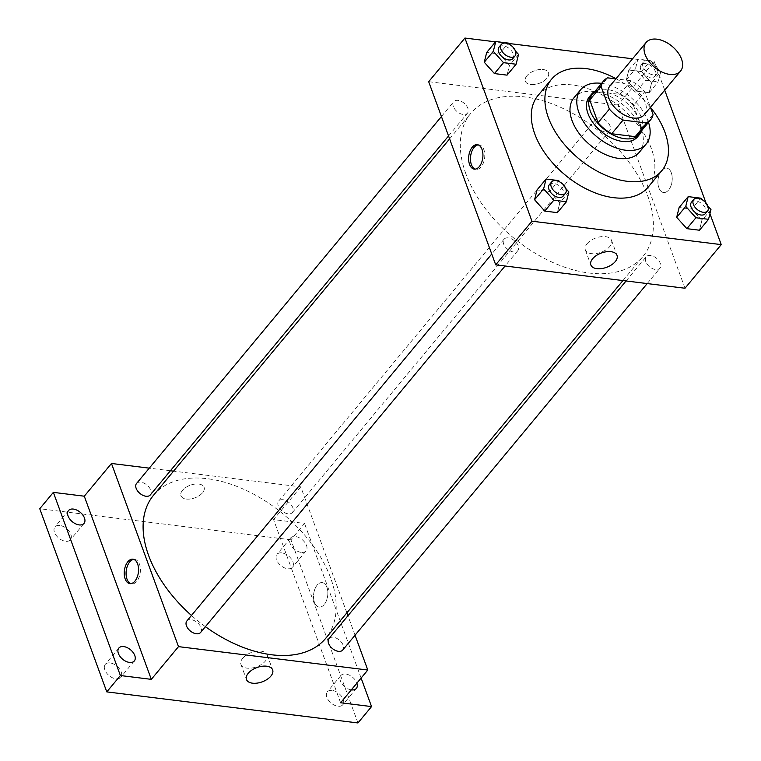 <?xml version="1.0" encoding="UTF-8"?>
<svg xmlns="http://www.w3.org/2000/svg" width="761" height="761" viewBox="0 0 761 761"><rect width="100%" height="100%" fill="white"/><g stroke="black" fill="none" stroke-linecap="round" stroke-linejoin="round"><path stroke-width="0.57" stroke-dasharray="3.81 2.85" d="M609.856 86.117A22.383 13.669 -140.3 0 1 635.806 89.912A22.383 13.669 -140.3 0 1 644.291 114.73M616.02 78.697A71.639 43.748 39.7 0 1 650.455 107.311L644.757 91.767A30.497 18.625 -140.3 0 0 631.078 80.742L615.877 78.868M631.078 80.742L619.749 94.383L596.272 91.472L607.592 77.841M592.286 94.573A30.497 18.625 -140.3 0 1 596.272 91.472M619.749 94.383A30.497 18.625 -140.3 0 1 633.428 105.398L644.757 91.767M639.202 133.556A30.497 18.625 -140.3 0 0 641.742 128.124L633.428 105.398M642.018 130.16A31.344 19.139 39.7 0 0 633.846 105.085A31.344 19.139 39.7 0 0 606.717 89.408A31.344 19.139 39.7 0 0 595.102 91.187M589.366 96.761A31.344 19.139 -140.3 0 1 604.453 92.129A31.344 19.139 -140.3 0 1 633.789 110.554A31.344 19.139 -140.3 0 1 637.585 136.818M641.742 128.124L653.071 114.492M648.505 122.35A42.53 25.979 39.7 0 0 601.59 83.377M639.392 152.152A42.53 25.979 39.7 0 0 634.236 116.519A42.53 25.979 39.7 0 0 594.436 91.51A42.53 25.979 39.7 0 0 573.965 97.788M537.989 95.553A71.639 43.748 -140.3 0 1 572.462 84.975A71.639 43.748 -140.3 0 1 639.506 127.087A71.639 43.748 -140.3 0 1 648.182 187.111M651.587 82.93L641.418 71.582L628.805 70.022L626.37 79.81L636.538 91.149L649.152 92.709L651.587 82.93L641.418 71.582L628.805 70.022L626.37 79.81L636.538 91.149L649.152 92.709L651.587 82.93L660.653 72.019L650.484 60.671L637.87 59.111L635.435 68.899L645.604 80.247L658.217 81.808L660.653 72.019M710.974 209.522L701.908 220.433L699.473 230.222L701.908 220.433L691.739 209.085L679.126 207.525L691.739 209.085L700.805 198.174M709.937 213.708L705.961 202.864M664.714 90.15L654.213 61.46L632.562 58.778M508.7 43.463L495.516 41.836M518.545 54.44L509.48 65.351L507.045 75.139L509.48 65.351L499.311 54.002L486.698 52.442L499.311 54.002L508.367 43.092M568.867 191.953L559.801 202.854L557.366 212.642L559.801 202.854L549.632 191.515L537.019 189.955L549.632 191.515L558.688 180.604M684.995 288.248L617.97 105.094L654.213 61.46M617.97 105.094L428.681 81.684M526.907 75.786A12.309 6.725 159.9 0 0 525.356 81.256A12.309 6.725 159.9 0 0 539.226 83.339A12.309 6.725 159.9 0 0 548.481 72.79A12.309 6.725 159.9 0 0 539.026 69.593A12.309 6.725 159.9 0 0 526.907 75.786A12.309 6.725 159.9 0 0 525.356 81.256A12.309 6.725 159.9 0 0 539.226 83.339A12.309 6.725 159.9 0 0 548.481 72.799A12.309 6.725 159.9 0 0 539.026 69.603A12.309 6.725 159.9 0 0 526.907 75.786M465.827 173.708A111.934 68.357 -140.3 0 1 470.736 113.437A111.934 68.357 -140.3 0 1 600.515 132.385A111.934 68.357 -140.3 0 1 642.931 256.495A111.934 68.357 -140.3 0 1 550.603 261.47A111.934 68.357 -140.3 0 1 465.827 173.708M645.775 261.603A8.951 5.47 -140.3 0 1 646.165 256.78A8.951 5.47 -140.3 0 1 656.543 258.302A8.951 5.47 -140.3 0 1 659.939 268.224A8.951 5.47 -140.3 0 1 652.548 268.623A8.951 5.47 -140.3 0 1 645.775 261.603M595.454 124.1A8.951 5.47 -140.3 0 1 595.844 119.277A8.951 5.47 -140.3 0 1 606.222 120.79A8.951 5.47 -140.3 0 1 609.618 130.721A8.951 5.47 -140.3 0 1 602.236 131.12A8.951 5.47 -140.3 0 1 595.454 124.1M453.337 106.521A8.951 5.47 -140.3 0 1 453.727 101.698A8.951 5.47 -140.3 0 1 464.115 103.22A8.951 5.47 -140.3 0 1 467.501 113.142A8.951 5.47 -140.3 0 1 460.12 113.541A8.951 5.47 -140.3 0 1 453.337 106.521M518.222 245.832A8.951 5.47 39.7 0 0 511.44 238.811A8.951 5.47 39.7 0 0 504.048 239.211A8.951 5.47 39.7 0 0 507.444 249.142A8.951 5.47 39.7 0 0 517.822 250.654A8.951 5.47 39.7 0 0 518.222 245.832M671.307 172.804A12.309 7.058 -83 0 0 666.588 168.086A12.309 7.058 -83 0 0 658.065 179.444A12.309 7.058 -83 0 0 663.563 192.523A12.309 7.058 -83 0 0 670.85 186.084A12.309 7.058 -83 0 0 671.307 172.804A12.309 7.058 -83 0 0 666.579 168.086A12.309 7.058 -83 0 0 658.065 179.444A12.309 7.058 -83 0 0 663.563 192.523A12.309 7.058 -83 0 0 670.85 186.084A12.309 7.058 -83 0 0 671.297 172.804M478.203 144.894A12.309 7.058 97 0 1 479.126 144.904A12.309 7.058 97 0 1 484.624 157.993A12.309 7.058 97 0 1 476.11 169.342A12.309 7.058 97 0 1 475.206 169.123M587.102 243.729A13.936 7.61 -20.1 0 1 600.819 236.719A13.936 7.61 -20.1 0 1 611.53 240.343A13.936 7.61 -20.1 0 1 601.047 252.281A13.936 7.61 -20.1 0 1 585.342 249.922A13.936 7.61 -20.1 0 1 587.102 243.729M153.541 495.23A111.934 68.357 -140.3 0 1 283.32 514.179A111.934 68.357 -140.3 0 1 325.737 638.279M205.422 626.683A111.934 68.357 -140.3 0 1 191.458 615.459M200.628 632.439A8.951 5.47 39.7 0 0 201.028 627.625A8.951 5.47 39.7 0 0 194.245 620.605A8.951 5.47 39.7 0 0 186.854 620.995M278.25 505.884A8.951 5.47 -140.3 0 1 278.65 501.061A8.951 5.47 -140.3 0 1 289.028 502.583A8.951 5.47 -140.3 0 1 292.424 512.514A8.951 5.47 -140.3 0 1 285.033 512.904A8.951 5.47 -140.3 0 1 278.25 505.884M136.533 483.492A8.951 5.47 -140.3 0 1 146.921 485.004A8.951 5.47 -140.3 0 1 150.307 494.935M328.971 638.574A8.951 5.47 -140.3 0 1 339.349 640.087A8.951 5.47 -140.3 0 1 342.745 650.018M346.864 612.843L300.766 486.878L173.546 471.145M170.397 470.755L149.28 468.148M355.045 635.207L347.929 615.754M357.955 722.95L290.93 539.796L304.524 523.435L273.58 519.601L300.766 486.878M290.93 539.796L39.753 508.728M182.526 490.303A12.309 6.725 159.9 0 0 180.966 495.772A12.309 6.725 159.9 0 0 194.845 497.856A12.309 6.725 159.9 0 0 204.091 487.306A12.309 6.725 159.9 0 0 194.635 484.11A12.309 6.725 159.9 0 0 182.526 490.303A12.309 6.725 159.9 0 0 180.966 495.772A12.309 6.725 159.9 0 0 194.845 497.856A12.309 6.725 159.9 0 0 204.091 487.306A12.309 6.725 159.9 0 0 194.645 484.11A12.309 6.725 159.9 0 0 182.526 490.303M340.605 702.764L273.58 519.601M326.916 587.321A12.309 7.058 -83 0 0 322.198 582.603A12.309 7.058 -83 0 0 313.684 593.951A12.309 7.058 -83 0 0 319.182 607.04A12.309 7.058 -83 0 0 326.469 600.6A12.309 7.058 -83 0 0 326.916 587.321A12.309 7.058 -83 0 0 322.198 582.603A12.309 7.058 -83 0 0 313.675 593.951A12.309 7.058 -83 0 0 319.173 607.04A12.309 7.058 -83 0 0 326.469 600.6A12.309 7.058 -83 0 0 326.916 587.321M133.812 559.411A12.309 7.058 97 0 1 134.745 559.421A12.309 7.058 97 0 1 140.243 572.51A12.309 7.058 97 0 1 131.72 583.858A12.309 7.058 97 0 1 130.816 583.639M242.721 658.246A13.936 7.61 -20.1 0 1 256.438 651.235A13.936 7.61 -20.1 0 1 267.14 654.86A13.936 7.61 -20.1 0 1 256.666 666.798A13.936 7.61 -20.1 0 1 240.961 664.439A13.936 7.61 -20.1 0 1 242.721 658.246M301.213 552.381A10.074 6.155 -140.3 0 1 291.786 546.455A10.074 6.155 -140.3 0 1 290.569 538.017A10.074 6.155 -140.3 0 1 302.25 539.72A10.074 6.155 -140.3 0 1 306.065 550.897A10.074 6.155 -140.3 0 1 301.213 552.381M351.325 689.856A10.074 6.155 -140.3 0 1 342.031 683.863A10.074 6.155 -140.3 0 1 340.89 675.521A10.074 6.155 -140.3 0 1 349.299 675.121A10.074 6.155 -140.3 0 1 356.89 683.159M361.114 678.08L304.524 523.435M332.138 690.398A10.074 6.155 39.7 0 0 327.297 691.892A10.074 6.155 39.7 0 0 328.514 700.329A10.074 6.155 39.7 0 0 337.941 706.246A10.074 6.155 39.7 0 0 342.792 704.762A10.074 6.155 39.7 0 0 341.565 696.325A10.074 6.155 39.7 0 0 332.138 690.398M110.088 662.936A10.074 6.155 39.7 0 0 105.246 664.429A10.074 6.155 39.7 0 0 106.464 672.867A10.074 6.155 39.7 0 0 115.891 678.793A10.074 6.155 39.7 0 0 120.742 677.3A10.074 6.155 39.7 0 0 119.515 668.862A10.074 6.155 39.7 0 0 110.088 662.936M59.767 525.432A10.074 6.155 39.7 0 0 54.925 526.916A10.074 6.155 39.7 0 0 56.143 535.363A10.074 6.155 39.7 0 0 65.57 541.28A10.074 6.155 39.7 0 0 70.421 539.796A10.074 6.155 39.7 0 0 69.194 531.359A10.074 6.155 39.7 0 0 59.767 525.432M281.817 552.895A10.074 6.155 39.7 0 0 276.975 554.379A10.074 6.155 39.7 0 0 278.193 562.817A10.074 6.155 39.7 0 0 287.62 568.743A10.074 6.155 39.7 0 0 292.471 567.259A10.074 6.155 39.7 0 0 291.244 558.812A10.074 6.155 39.7 0 0 281.817 552.895M565.775 188.509L559.982 182.05M549.366 184.666A8.951 5.47 -140.3 0 1 559.744 186.188A8.951 5.47 -140.3 0 1 563.14 196.11M559.801 202.854L549.632 191.515M707.892 206.088L702.099 199.62M691.473 202.245A8.951 5.47 -140.3 0 1 701.861 203.758A8.951 5.47 -140.3 0 1 705.257 213.689M701.908 220.433L691.739 209.085M515.454 51.006L509.661 44.538M499.045 47.163A8.951 5.47 -140.3 0 1 509.423 48.675A8.951 5.47 -140.3 0 1 512.819 58.607M509.48 65.351L499.311 54.002M640.762 69.555A8.951 5.47 -140.3 0 1 641.152 64.733A8.951 5.47 -140.3 0 1 651.54 66.255A8.951 5.47 -140.3 0 1 654.936 76.176A8.951 5.47 -140.3 0 1 647.544 76.576A8.951 5.47 -140.3 0 1 640.762 69.555M641.418 71.582L650.484 60.671M628.805 70.022L637.87 59.111M626.37 79.81L635.435 68.899M636.538 91.149L645.604 80.247M649.152 92.709L658.217 81.808M643.026 66.835A8.951 5.47 -140.3 0 1 643.426 62.012A8.951 5.47 -140.3 0 1 653.804 63.524A8.951 5.47 -140.3 0 1 657.2 73.456A8.951 5.47 -140.3 0 1 649.808 73.855A8.951 5.47 -140.3 0 1 643.026 66.835M479.126 144.904L477.299 144.676M476.11 169.342L474.274 169.113M585.342 249.922L590.85 264.971M611.53 240.343L617.028 255.392M622.926 280.571L642.931 256.495M449.608 138.873L470.736 113.437M504.048 239.211L491.749 254.022M517.822 250.654L505.076 265.998M292.424 512.514L609.618 130.721M278.65 501.061L595.844 119.277M448.543 135.972L467.501 113.142M441.428 116.519L453.727 101.698M647.192 283.577L659.939 268.224M626.075 280.961L646.165 256.78M134.745 559.421L132.909 559.192M131.72 583.858L129.893 583.63M240.961 664.439L246.469 679.487M267.14 654.86L272.647 669.908M290.569 538.017L276.975 554.379M306.065 550.897L292.471 567.259M68.519 510.555L54.925 526.916M84.014 523.435L70.421 539.796M118.84 648.068L105.246 664.429M134.336 660.938L120.742 677.3M340.89 675.521L327.297 691.892M356.386 688.401L342.792 704.762M654.936 76.176L657.2 73.456M641.152 64.733L643.426 62.012"/><path stroke-width="1.14" d="M645.119 54.545A22.383 13.669 -140.3 0 1 646.099 42.483A22.383 13.669 -140.3 0 1 672.058 46.278A22.383 13.669 -140.3 0 1 680.543 71.096A22.383 13.669 -140.3 0 1 662.08 72.095A22.383 13.669 -140.3 0 1 645.119 54.545M680.543 71.096L644.291 114.73A22.383 13.669 -140.3 0 1 625.827 115.729A22.383 13.669 -140.3 0 1 608.867 98.179A22.383 13.669 -140.3 0 1 609.856 86.117L646.099 42.483M650.531 119.915L639.202 133.556A30.497 18.625 -140.3 0 1 635.216 136.647L611.739 133.746L623.059 120.105L646.546 123.016A30.497 18.625 -140.3 0 0 650.531 119.915A30.497 18.625 -140.3 0 0 653.071 114.492L650.446 107.32A71.639 43.748 39.7 0 1 661.775 170.749A71.639 43.748 39.7 0 1 578.721 158.621A71.639 43.748 39.7 0 1 551.582 79.192A71.639 43.748 39.7 0 1 586.056 68.614A71.639 43.748 39.7 0 1 616.02 78.697M615.877 78.868L607.592 77.841A30.497 18.625 -140.3 0 0 603.616 80.932A30.497 18.625 -140.3 0 0 601.076 86.364L609.39 109.089A30.497 18.625 -140.3 0 0 623.059 120.105M601.076 86.364L589.746 99.995L598.06 122.721L609.39 109.089M589.746 99.995A30.497 18.625 -140.3 0 1 592.286 94.573L603.616 80.932M611.739 133.746A30.497 18.625 -140.3 0 1 598.06 122.721M595.102 91.187A31.344 19.139 39.7 0 0 591.639 94.031A31.344 19.139 39.7 0 0 603.511 128.78A31.344 19.139 39.7 0 0 639.849 134.088A31.344 19.139 39.7 0 0 642.018 130.16M639.849 134.088L637.585 136.818A31.344 19.139 -140.3 0 1 611.73 138.207A31.344 19.139 -140.3 0 1 587.996 113.636A31.344 19.139 -140.3 0 1 589.366 96.761L591.639 94.031M635.216 136.647L646.546 123.016M601.59 83.377A42.53 25.979 39.7 0 0 601.228 83.329A42.53 25.979 39.7 0 0 580.757 89.608A42.53 25.979 39.7 0 0 596.881 136.771A42.53 25.979 39.7 0 0 646.194 143.972A42.53 25.979 39.7 0 0 648.505 122.35M580.757 89.608L573.965 97.788A42.53 25.979 39.7 0 0 590.079 144.951A42.53 25.979 39.7 0 0 639.392 152.152L646.194 143.972M661.775 170.749L648.182 187.111A71.639 43.748 -140.3 0 1 589.1 190.298A71.639 43.748 -140.3 0 1 534.84 134.126A71.639 43.748 -140.3 0 1 537.989 95.553L551.582 79.192M702.099 199.62L700.805 198.174L688.191 196.623L679.126 207.525L676.691 217.313L686.86 228.661L699.473 230.222L708.539 219.311L710.974 209.522L707.892 206.088M495.516 41.836L464.923 38.05L531.958 221.204L721.247 244.614L709.937 213.708M705.961 202.864L664.714 90.15M632.562 58.778L508.7 43.463M509.661 44.538L508.367 43.092L495.763 41.541L486.698 52.442L484.262 62.231L494.431 73.579L507.045 75.139L516.101 64.228L518.545 54.44L515.454 51.006M559.982 182.05L558.688 180.604L546.084 179.044L537.019 189.955L534.583 199.743L544.752 211.082L557.366 212.642L566.422 201.741L568.867 191.953L565.775 188.509M721.247 244.614L684.995 288.248L495.706 264.838L428.681 81.684L464.923 38.05M495.706 264.838L531.958 221.204M592.61 258.778A13.936 7.61 -20.1 0 1 606.327 251.767A13.936 7.61 -20.1 0 1 617.028 255.392A13.936 7.61 -20.1 0 1 606.555 267.33A13.936 7.61 -20.1 0 1 590.85 264.971A13.936 7.61 -20.1 0 1 592.61 258.778M469.556 164.395A12.309 7.058 97 0 1 470.003 151.116A12.309 7.058 97 0 1 477.299 144.676A12.309 7.058 97 0 1 482.788 157.765A12.309 7.058 97 0 1 474.274 169.113A12.309 7.058 97 0 1 469.556 164.395M475.206 169.123A12.309 7.058 97 0 1 471.392 164.623A12.309 7.058 97 0 1 471.573 152.067A12.309 7.058 97 0 1 478.203 144.894M191.458 615.459A111.934 68.357 -140.3 0 1 148.633 555.501A111.934 68.357 -140.3 0 1 153.541 495.23L449.608 138.873M622.926 280.571L325.737 638.279A111.934 68.357 -140.3 0 1 205.422 626.683M491.749 254.022L186.854 620.995A8.951 5.47 39.7 0 0 190.25 630.926A8.951 5.47 39.7 0 0 200.628 632.439L505.076 265.998M448.543 135.972L150.307 494.935A8.951 5.47 -140.3 0 1 142.925 495.335A8.951 5.47 -140.3 0 1 136.143 488.315A8.951 5.47 -140.3 0 1 136.533 483.492L441.428 116.519M647.192 283.577L342.745 650.018A8.951 5.47 -140.3 0 1 335.354 650.417A8.951 5.47 -140.3 0 1 328.571 643.397A8.951 5.47 -140.3 0 1 328.971 638.574L626.075 280.961M173.546 471.145L170.397 470.755M149.28 468.148L111.477 463.468L178.502 646.631L367.791 670.032L355.045 635.207M347.929 615.754L346.864 612.843M120.381 675.53L106.787 691.892L39.753 508.728L53.356 492.367L120.381 675.53L151.315 679.354L178.502 646.631M111.477 463.468L84.29 496.201L53.356 492.367M106.787 691.892L357.955 722.95L371.549 706.588L361.114 678.08M367.791 670.032L340.605 702.764L371.549 706.588M248.219 673.295A13.936 7.61 -20.1 0 1 261.946 666.284A13.936 7.61 -20.1 0 1 272.647 669.908A13.936 7.61 -20.1 0 1 262.174 681.846A13.936 7.61 -20.1 0 1 246.469 679.487A13.936 7.61 -20.1 0 1 248.219 673.295M84.29 496.201L151.315 679.354M125.165 578.912A12.309 7.058 97 0 1 125.622 565.632A12.309 7.058 97 0 1 132.909 559.192A12.309 7.058 97 0 1 138.407 572.282A12.309 7.058 97 0 1 129.893 583.63A12.309 7.058 97 0 1 125.165 578.912M130.816 583.639A12.309 7.058 97 0 1 127.001 579.14A12.309 7.058 97 0 1 127.192 566.584A12.309 7.058 97 0 1 133.812 559.411M356.89 683.159A10.074 6.155 -140.3 0 1 356.386 688.401A10.074 6.155 -140.3 0 1 351.534 689.885A10.074 6.155 -140.3 0 1 351.325 689.856M79.163 524.919A10.074 6.155 -140.3 0 1 69.736 519.002A10.074 6.155 -140.3 0 1 68.519 510.555A10.074 6.155 -140.3 0 1 80.2 512.267A10.074 6.155 -140.3 0 1 84.014 523.435A10.074 6.155 -140.3 0 1 79.163 524.919M129.484 662.431A10.074 6.155 -140.3 0 1 120.057 656.505A10.074 6.155 -140.3 0 1 118.84 648.068A10.074 6.155 -140.3 0 1 130.521 649.77A10.074 6.155 -140.3 0 1 134.336 660.938A10.074 6.155 -140.3 0 1 129.484 662.431M546.084 179.044L543.639 188.833L553.818 200.181L566.422 201.741M565.404 193.389L563.14 196.11A8.951 5.47 -140.3 0 1 555.758 196.509A8.951 5.47 -140.3 0 1 548.976 189.489A8.951 5.47 -140.3 0 1 549.366 184.666L551.63 181.946A8.951 5.47 -140.3 0 1 562.008 183.458A8.951 5.47 -140.3 0 1 565.404 193.389A8.951 5.47 -140.3 0 1 558.022 193.779A8.951 5.47 -140.3 0 1 551.24 186.759A8.951 5.47 -140.3 0 1 551.63 181.946M537.019 189.955L534.583 199.743L543.639 188.833M534.583 199.743L544.752 211.082L553.818 200.181M544.752 211.082L557.366 212.642M688.191 196.623L685.756 206.402L695.925 217.751L708.539 219.311M707.521 210.959L705.257 213.689A8.951 5.47 -140.3 0 1 697.866 214.088A8.951 5.47 -140.3 0 1 691.083 207.068A8.951 5.47 -140.3 0 1 691.473 202.245L693.747 199.515A8.951 5.47 -140.3 0 1 704.125 201.028A8.951 5.47 -140.3 0 1 707.521 210.959A8.951 5.47 -140.3 0 1 700.13 211.358A8.951 5.47 -140.3 0 1 693.347 204.338A8.951 5.47 -140.3 0 1 693.747 199.515M679.126 207.525L676.691 217.313L685.756 206.402M676.691 217.313L686.86 228.661L695.925 217.751M686.86 228.661L699.473 230.222M495.763 41.541L493.318 51.32L503.497 62.668L516.101 64.228M515.083 55.876L512.819 58.607A8.951 5.47 -140.3 0 1 505.437 59.006A8.951 5.47 -140.3 0 1 498.655 51.986A8.951 5.47 -140.3 0 1 499.045 47.163L501.309 44.433A8.951 5.47 -140.3 0 1 511.696 45.945A8.951 5.47 -140.3 0 1 515.083 55.876A8.951 5.47 -140.3 0 1 507.701 56.276A8.951 5.47 -140.3 0 1 500.919 49.256A8.951 5.47 -140.3 0 1 501.309 44.433M486.698 52.442L484.262 62.231L493.318 51.32M484.262 62.231L494.431 73.579L503.497 62.668M494.431 73.579L507.045 75.139"/></g></svg>
